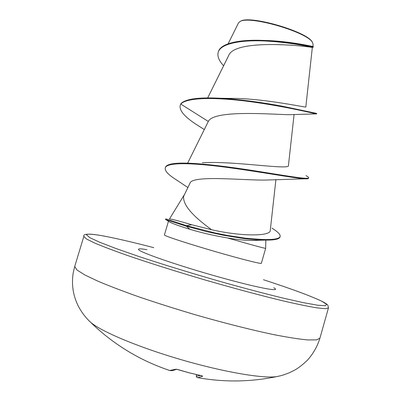 <?xml version="1.0" encoding="UTF-8"?>
<svg xmlns="http://www.w3.org/2000/svg" width="401" height="401" viewBox="0 0 401 401"><rect width="100%" height="100%" fill="white"/><g stroke="black" fill="none" stroke-linecap="round" stroke-linejoin="round"><path stroke-width="0.6" d="M200.831 375.521L202.67 376.253L197.914 377.682L197.162 377.607L198.32 377.757M88.446 320.178L90.355 322.073C100.481 331.161 137.658 346.97 180.595 359.517C223.527 372.083 263.367 378.795 276.79 376.589L279.422 376.028M163.793 368.434L169.728 370.489L175.698 369.246L178.395 369.687L189.608 372.93L200.906 375.536M265.412 40.481C290.469 41.158 313.813 46.837 312.925 46.436L313.111 44.767L312.72 43.012C309.467 32.586 248.214 14.687 239.738 21.734L238.445 23.017L228.149 43.779M169.793 219.006L171.112 219.177C174.41 219.773 181.247 221.623 191.623 224.725L211.588 229.718C192.014 215.608 182.701 204.475 183.648 196.31L189.919 183.342C191.698 174.615 245.141 180.676 266.8 180.029L304.69 178.806C294.72 178.275 260.179 171.788 225.547 167.197C191.122 162.656 166.535 162.24 165.272 167.934C164.721 170.45 167.433 173.773 173.417 177.914L178.204 181.057M166.134 218.971L186.555 225.688L191.623 224.725M223.608 65.779C218.941 60.681 217.136 56.185 218.199 52.285C220.675 43.102 242.78 39.669 266.8 41.087C290.89 42.471 310.384 46.917 312.795 47.233L311.031 47.283C302.95 45.669 234.054 38.787 228.55 55.829M208.309 121.453L180.816 104.085C187.006 96.897 219.116 97.273 252.976 102.029C286.905 106.766 313.387 113.353 316.153 113.894L289.121 114.691C272.886 114.516 213.913 109.453 208.309 121.453L187.683 163.092M211.588 229.718C241.923 236.735 270.966 236.289 270.264 230.38L275.923 179.498M202.32 162.746C233.567 160.696 291.026 170.505 288.449 165.418L294.078 114.4M220.881 98.255L228.916 98.405C261.808 97.774 308.199 108.185 305.823 106.957M316.153 113.894L316.559 113.934L316.705 113.423L282.419 106.23C260.605 102.14 231.257 98.039 209.918 97.909C194.5 97.824 184.851 99.709 180.971 103.568L180.174 105.443C179.217 110.345 184.305 116.496 195.442 123.899L201.728 127.909M312.795 47.233L313.206 47.223L313.351 46.716L312.925 46.441M180.174 105.443L180.971 103.568M218.199 52.285L218.35 51.779C220.43 43.463 238.615 39.704 260.134 40.3C289.261 41.017 314.399 47.373 313.351 46.716M165.638 218.931L165.483 219.457L170.265 222.334C173.433 223.918 179.974 226.234 189.894 229.287C201.252 232.73 213.763 235.618 227.427 237.938C251.502 244.856 264.249 248.324 265.662 248.339L261.352 263.302C261.472 264.209 240.77 258.996 215.101 251.537C189.442 244.094 166.57 236.645 164.621 235.202L164.405 234.951L168.47 221.242M272.008 228.159C277.838 231.783 280.55 234.57 280.129 236.525L279.978 237.041C279.266 239.186 274.339 240.199 265.201 240.089L253.392 240.47C246.465 240.56 237.813 239.713 227.427 237.938M305.988 175.638C307.858 176.646 308.745 177.372 308.645 177.813L308.494 178.33C308.369 178.786 307.101 178.946 304.69 178.806M265.201 240.089C260.094 240.134 253.066 239.638 244.124 238.6L223.532 235.277L206.746 231.668L186.395 226.234L186.555 225.688L214.926 232.926L227.883 235.502L245.557 238.204L262.485 239.487C273.362 239.838 279.241 238.851 280.129 236.525M308.645 177.813C308.364 179.593 289.146 176.31 259.653 171.603C229.994 166.831 195.768 162.4 178.886 163.172C170.641 163.543 166.154 164.956 165.428 167.412L165.272 167.934M165.954 219.713L186.395 226.234L189.894 229.287M312.414 42.491L312.399 42.461C309.131 32.11 248.71 14.441 240.379 21.403L240.244 21.474M196.274 376.193L197.056 377.582M201.974 375.832L202.67 376.253M176.35 369.266L175.698 369.246M170.044 370.544L169.738 370.494C171.427 370.92 173.643 370.509 176.385 369.266M169.969 370.534L169.473 370.419C139.433 360.278 113.062 344.163 90.355 322.073C85.378 317.412 81.243 311.858 77.949 305.402C73.012 295.126 71.428 284.294 73.198 272.916L74.726 266.444L76.967 269.993L84.741 274.906L98.085 281.256C109.653 286.134 123.588 291.452 139.899 297.211C157.267 303.101 175.603 308.91 194.911 314.65C223.918 322.995 251.683 330.003 274.184 334.71C288.078 337.411 299.296 339.156 307.833 339.943L316.605 339.863L319.933 338.148L328.454 307.913L325.396 308.695L316.905 307.863C308.554 306.484 297.517 304.214 283.793 301.051C261.542 295.712 233.963 288.339 205.051 279.968C176.149 271.467 148.731 262.79 126.761 255.221C113.252 250.435 102.466 246.334 94.405 242.921L86.375 238.926L83.839 236.379L74.726 266.444M322.123 301.397C310.945 296.033 291.397 288.815 263.472 279.738C291.482 288.855 310.955 296.048 321.898 301.316L326.64 304.354L325.447 305.742L317.787 305.236L303.487 302.685L282.905 298.068C266.349 294.013 247.878 289.171 227.492 283.537C196.3 274.725 164.771 265.091 138.686 256.434L116.16 248.59L99.684 242.239L89.839 237.658L86.626 234.971C86.676 231.873 116.23 237.878 153.758 247.658C130.536 241.618 112.355 237.472 99.222 235.212C88.019 233.527 82.892 233.918 83.839 236.379M273.723 287.733C282.74 292.555 258.008 288.008 218.024 276.765C178.069 265.562 140.019 252.384 138.586 249.622C137.894 248.565 140.696 248.59 146.987 249.698M196.585 374.634L196.264 376.263L200.585 375.486M176.45 369.231L189.573 372.94L202.059 375.832M196.57 374.629L196.254 376.223L197.026 377.572L197.914 377.682C224.289 382.379 250.58 382.013 276.79 376.589C280.003 375.822 281.126 376.018 289.687 372.619L295.477 369.677C299.066 367.537 303.036 364.394 307.392 360.233C313.186 353.802 317.366 346.439 319.933 338.148M184.254 194.846L169.438 219.041M312.349 47.243L305.828 106.957M228.535 55.819L207.698 97.909M265.823 240.094L265.662 248.334M322.374 301.522C327.843 304.544 327.131 304.519 327.948 305.387L328.454 307.913M187.858 187.528L173.417 177.914M204.249 129.538L195.442 123.899"/></g></svg>
